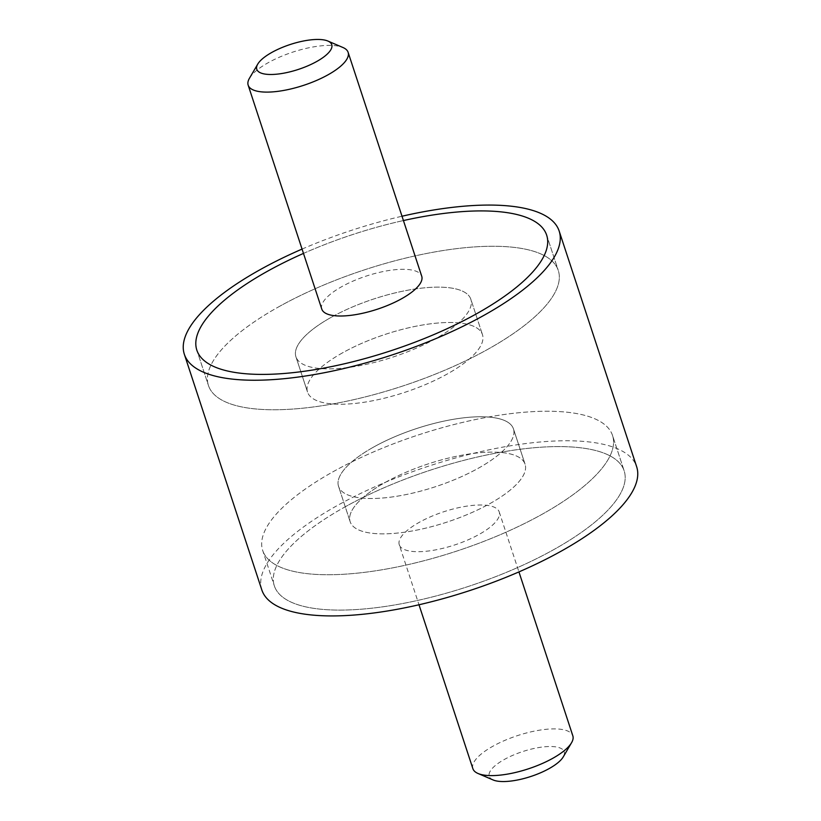 <?xml version="1.0" encoding="UTF-8"?>
<svg xmlns="http://www.w3.org/2000/svg" width="821" height="821" viewBox="0 0 821 821"><rect width="100%" height="100%" fill="white"/><g stroke="black" fill="none" stroke-linecap="round" stroke-linejoin="round"><path stroke-width="0.62" stroke-dasharray="4.11 3.08" d="M342.511 352.856A92.065 30.582 -18.2 0 0 307.547 392.12A92.065 30.582 -18.2 0 0 359.824 402.865A92.065 30.582 -18.2 0 0 447.496 373.863A92.065 30.582 161.8 0 0 482.461 334.609A92.065 30.582 161.8 0 1 447.496 373.863A92.065 30.582 -18.2 0 1 359.824 402.865A92.065 30.582 -18.2 0 1 307.547 392.12A92.065 30.582 -18.2 0 1 342.511 352.856A92.065 30.582 161.8 0 1 430.173 323.864A92.065 30.582 161.8 0 1 482.461 334.609A92.065 30.582 161.8 0 0 430.173 323.864A92.065 30.582 161.8 0 0 342.511 352.856M330.884 317.501A92.065 30.582 -18.2 0 0 295.919 356.766A92.065 30.582 -18.2 0 0 348.207 367.51A92.065 30.582 -18.2 0 0 435.869 338.519A92.065 30.582 161.8 0 0 470.833 299.255A92.065 30.582 161.8 0 1 435.869 338.519A92.065 30.582 -18.2 0 1 348.207 367.51A92.065 30.582 -18.2 0 1 295.919 356.766L307.547 392.12L295.919 356.766A92.065 30.582 -18.2 0 1 330.884 317.501A92.065 30.582 161.8 0 1 418.556 288.51A92.065 30.582 161.8 0 1 470.833 299.255L482.461 334.609L470.833 299.255A92.065 30.582 161.8 0 0 418.556 288.51A92.065 30.582 161.8 0 0 330.884 317.501M278.391 307.003A184.12 61.154 161.8 0 1 453.726 249.009A184.12 61.154 161.8 0 1 558.29 270.499A184.12 61.154 161.8 0 1 488.362 349.017A184.12 61.154 -18.2 0 1 313.027 407.011A184.12 61.154 -18.2 0 1 208.462 385.521A184.12 61.154 -18.2 0 0 313.027 407.011A184.12 61.154 -18.2 0 0 488.362 349.017A184.12 61.154 161.8 0 0 558.29 270.499A184.12 61.154 161.8 0 0 453.726 249.009A184.12 61.154 161.8 0 0 278.391 307.003A184.12 61.154 -18.2 0 0 208.462 385.521A184.12 61.154 -18.2 0 1 278.391 307.003M303.472 253.412A184.12 61.154 161.8 0 1 403.429 220.551A184.12 61.154 161.8 0 0 303.472 253.412M302.056 249.091A197.276 65.526 161.8 0 1 402.003 216.231M261.837 589.96A197.276 65.526 -18.2 0 1 336.754 505.828A197.276 65.526 161.8 0 1 524.619 443.709A197.276 65.526 161.8 0 1 636.655 466.728M344.256 507.337A184.12 61.154 161.8 0 1 519.601 449.344A184.12 61.154 161.8 0 1 624.155 470.833A184.12 61.154 161.8 0 1 554.237 549.352A184.12 61.154 -18.2 0 1 378.892 607.345A184.12 61.154 -18.2 0 1 274.337 585.855A184.12 61.154 -18.2 0 0 378.892 607.345A184.12 61.154 -18.2 0 0 554.237 549.352A184.12 61.154 161.8 0 0 624.155 470.833A184.12 61.154 161.8 0 0 519.601 449.344A184.12 61.154 161.8 0 0 344.256 507.337A184.12 61.154 -18.2 0 0 274.337 585.855A184.12 61.154 -18.2 0 1 344.256 507.337M332.638 471.983A184.12 61.154 161.8 0 1 507.973 413.989A184.12 61.154 161.8 0 1 612.538 435.479A184.12 61.154 161.8 0 1 542.609 513.997A184.12 61.154 -18.2 0 1 367.274 571.991A184.12 61.154 -18.2 0 1 262.71 550.501A184.12 61.154 -18.2 0 0 367.274 571.991A184.12 61.154 -18.2 0 0 542.609 513.997A184.12 61.154 161.8 0 0 612.538 435.479L624.155 470.833L612.538 435.479A184.12 61.154 161.8 0 0 507.973 413.989A184.12 61.154 161.8 0 0 332.638 471.983A184.12 61.154 -18.2 0 0 262.71 550.501L274.337 585.855L262.71 550.501A184.12 61.154 -18.2 0 1 332.638 471.983M385.131 482.481A92.065 30.582 161.8 0 1 472.793 453.49A92.065 30.582 161.8 0 1 525.081 464.234A92.065 30.582 161.8 0 1 490.116 503.499A92.065 30.582 -18.2 0 1 402.444 532.49A92.065 30.582 -18.2 0 1 350.167 521.745A92.065 30.582 -18.2 0 0 402.444 532.49A92.065 30.582 -18.2 0 0 490.116 503.499A92.065 30.582 161.8 0 0 525.081 464.234A92.065 30.582 161.8 0 0 472.793 453.49A92.065 30.582 161.8 0 0 385.131 482.481A92.065 30.582 -18.2 0 0 350.167 521.745A92.065 30.582 -18.2 0 1 385.131 482.481M373.504 447.137A92.065 30.582 161.8 0 1 461.176 418.135A92.065 30.582 161.8 0 1 513.453 428.88A92.065 30.582 161.8 0 1 478.489 468.144A92.065 30.582 -18.2 0 1 390.827 497.136A92.065 30.582 -18.2 0 1 338.539 486.391A92.065 30.582 -18.2 0 0 390.827 497.136A92.065 30.582 -18.2 0 0 478.489 468.144A92.065 30.582 161.8 0 0 513.453 428.88L525.081 464.234L513.453 428.88A92.065 30.582 161.8 0 0 461.176 418.135A92.065 30.582 161.8 0 0 373.504 447.137A92.065 30.582 -18.2 0 0 338.539 486.391L350.167 521.745L338.539 486.391A92.065 30.582 -18.2 0 1 373.504 447.137M249.44 78.282A52.606 17.477 161.8 0 1 268.139 62.745A52.606 17.477 161.8 0 1 342.993 47.526M321.781 309.086A52.606 17.477 -18.2 0 1 341.762 286.652A52.606 17.477 161.8 0 1 391.853 270.088A52.606 17.477 161.8 0 1 421.727 276.225M472.886 768.682A52.606 17.477 161.8 0 1 492.867 746.248A52.606 17.477 161.8 0 1 542.958 729.674A52.606 17.477 161.8 0 1 572.832 735.821M493.093 779.95A39.459 13.105 161.8 0 1 504.238 759.528A39.459 13.105 161.8 0 1 547.751 746.566A39.459 13.105 161.8 0 1 563.257 756.88M399.273 544.775A52.606 17.477 -18.2 0 1 419.244 522.341A52.606 17.477 161.8 0 1 469.345 505.777A52.606 17.477 161.8 0 1 499.219 511.914A52.606 17.477 161.8 0 1 479.238 534.348A52.606 17.477 -18.2 0 1 429.147 550.912A52.606 17.477 -18.2 0 1 399.273 544.775L418.997 604.769M546.663 235.145L558.29 270.499L546.663 235.145M196.845 350.167L208.462 385.521L196.845 350.167M499.219 511.914L518.944 571.909"/><path stroke-width="1.23" d="M266.763 271.648A184.12 61.154 161.8 0 1 303.472 253.412A184.12 61.154 161.8 0 0 266.763 271.648A184.12 61.154 -18.2 0 0 196.845 350.167A184.12 61.154 -18.2 0 0 301.399 371.656A184.12 61.154 -18.2 0 0 476.744 313.663A184.12 61.154 161.8 0 0 546.663 235.145A184.12 61.154 161.8 0 1 476.744 313.663A184.12 61.154 -18.2 0 1 301.399 371.656A184.12 61.154 -18.2 0 1 196.845 350.167A184.12 61.154 -18.2 0 1 266.763 271.648M403.429 220.551A184.12 61.154 161.8 0 1 546.663 235.145A184.12 61.154 161.8 0 0 403.429 220.551M402.003 216.231A197.276 65.526 161.8 0 1 559.163 231.04A197.276 65.526 161.8 0 1 484.246 315.172A197.276 65.526 -18.2 0 1 296.381 377.291A197.276 65.526 -18.2 0 1 184.345 354.272A197.276 65.526 -18.2 0 1 259.272 270.15A197.276 65.526 161.8 0 1 302.056 249.091M559.163 231.04L636.655 466.728A197.276 65.526 161.8 0 1 561.728 550.85A197.276 65.526 -18.2 0 1 373.873 612.979A197.276 65.526 -18.2 0 1 261.837 589.96L184.345 354.272M271.772 52.462A39.459 13.105 161.8 0 1 327.907 41.05A39.459 13.105 161.8 0 1 316.762 61.472A39.459 13.105 161.8 0 1 273.249 74.434A39.459 13.105 161.8 0 1 257.743 64.12A39.459 13.105 161.8 0 1 271.772 52.462M327.907 41.05L342.993 47.526A52.606 17.477 161.8 0 1 348.114 52.318A52.606 17.477 161.8 0 1 328.133 74.752A52.606 17.477 161.8 0 1 278.042 91.326A52.606 17.477 161.8 0 1 248.168 85.179A52.606 17.477 161.8 0 1 249.44 78.282L257.743 64.12M348.114 52.318L421.727 276.225A52.606 17.477 161.8 0 1 401.756 298.659A52.606 17.477 -18.2 0 1 351.655 315.223A52.606 17.477 -18.2 0 1 321.781 309.086L248.168 85.179M518.944 571.909L572.832 735.821A52.606 17.477 161.8 0 1 571.56 742.718A52.606 17.477 161.8 0 1 552.861 758.255A52.606 17.477 161.8 0 1 478.007 773.474A52.606 17.477 161.8 0 1 472.886 768.682L418.997 604.769M571.56 742.718L563.257 756.88A39.459 13.105 161.8 0 1 549.228 768.538A39.459 13.105 161.8 0 1 493.093 779.95L478.007 773.474"/></g></svg>
